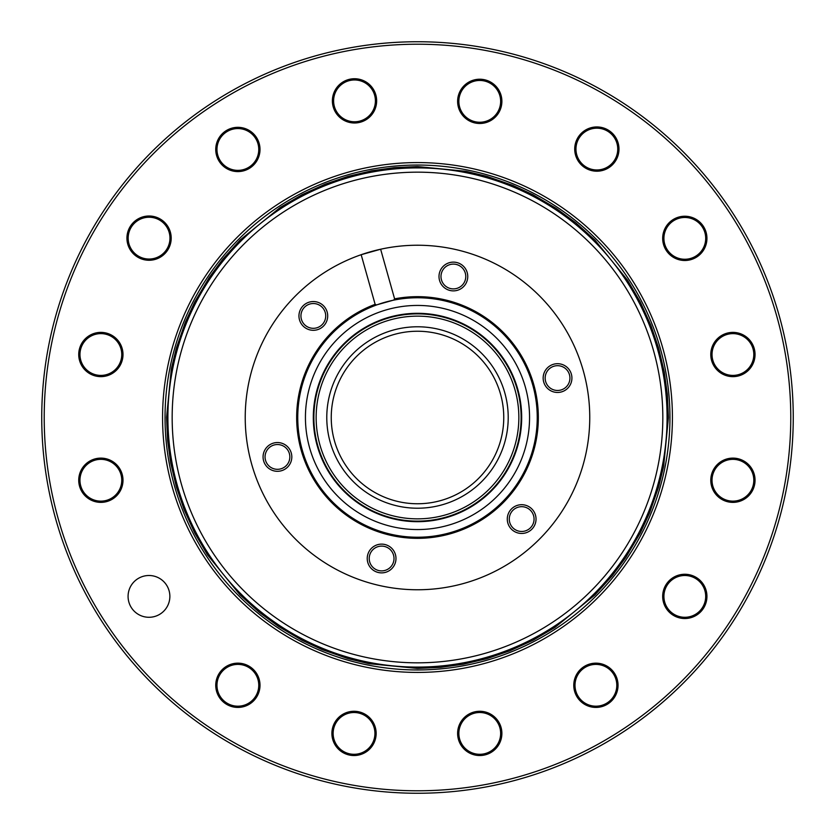 <?xml version="1.0" encoding="UTF-8"?>
<svg xmlns="http://www.w3.org/2000/svg" width="835" height="835" viewBox="0 0 835 835"><rect width="100%" height="100%" fill="white"/><g stroke="black" fill="none" stroke-linecap="round" stroke-linejoin="round"><path stroke-width="1.25" d="M167.898 417.5A249.592 249.592 0 0 0 542.291 633.65A249.592 249.592 0 0 0 542.291 201.35A249.592 249.592 0 0 0 167.898 417.5A249.592 249.592 0 0 0 542.291 633.65A249.592 249.592 0 0 0 542.291 201.35A249.592 249.592 0 0 0 167.898 417.5M331.245 417.5A86.255 86.255 0 0 0 460.628 492.201A86.255 86.255 0 0 0 460.628 342.799A86.255 86.255 0 0 0 331.245 417.5M529.557 417.5A112.057 112.057 0 0 0 361.471 320.452A112.057 112.057 0 0 0 361.471 514.548A112.057 112.057 0 0 0 529.557 417.5M326.777 417.5A90.712 90.712 0 0 0 462.851 496.063A90.712 90.712 0 0 0 462.851 338.937A90.712 90.712 0 0 0 326.777 417.5M316.141 417.5A101.359 101.359 0 0 0 468.174 505.279A101.359 101.359 0 0 0 468.174 329.721A101.359 101.359 0 0 0 316.141 417.5M380.635 249.227A172.26 172.26 0 0 0 361.169 254.706L380.635 249.227L394.6 298.857A120.835 120.835 0 0 1 533.722 450.556A120.835 120.835 0 0 1 335.586 506.334A120.835 120.835 0 0 1 375.134 304.337L361.169 254.706A172.26 172.26 0 0 0 253.631 470.627A172.26 172.26 0 0 0 467.412 582.371A172.26 172.26 0 0 0 583.31 370.823A172.26 172.26 0 0 0 380.635 249.227M291.279 453.029A14.372 14.372 0 0 1 273.901 470.856A14.372 14.372 0 0 1 267.148 446.892A14.372 14.372 0 0 1 291.279 453.029M395.446 554.607A14.372 14.372 0 0 1 378.067 572.434A14.372 14.372 0 0 1 371.325 548.459A14.372 14.372 0 0 1 395.446 554.607M535.496 515.185A14.372 14.372 0 0 1 518.117 533.012A14.372 14.372 0 0 1 511.375 509.037A14.372 14.372 0 0 1 535.496 515.185M571.38 374.184A14.372 14.372 0 0 1 554.002 392.012A14.372 14.372 0 0 1 547.249 368.037A14.372 14.372 0 0 1 571.38 374.184M467.214 272.607A14.372 14.372 0 0 1 449.835 290.434A14.372 14.372 0 0 1 443.082 266.469A14.372 14.372 0 0 1 467.214 272.607M327.163 312.029A14.372 14.372 0 0 1 309.785 329.856A14.372 14.372 0 0 1 303.032 305.892A14.372 14.372 0 0 1 327.163 312.029M375.134 304.337L376.533 304.911A119.802 119.802 0 0 0 336.014 505.332A119.802 119.802 0 0 0 532.834 449.919A119.802 119.802 0 0 0 393.713 300.078L394.6 298.857M393.713 300.078L376.533 304.911M390.55 300.83A119.739 119.739 0 0 1 532.761 385.05A119.739 119.739 0 0 1 451.756 532.229A119.739 119.739 0 0 1 303.314 453.572A119.739 119.739 0 0 1 390.55 300.83M265.52 460.283A12.389 12.389 0 0 0 280.8 468.852A12.389 12.389 0 0 0 289.369 453.562A12.389 12.389 0 0 0 274.089 444.992A12.389 12.389 0 0 0 265.52 460.283M509.736 522.439A12.389 12.389 0 0 0 525.017 531.008A12.389 12.389 0 0 0 533.596 515.717A12.389 12.389 0 0 0 518.305 507.148A12.389 12.389 0 0 0 509.736 522.439M441.454 279.861A12.389 12.389 0 0 0 456.735 288.43A12.389 12.389 0 0 0 465.304 273.139A12.389 12.389 0 0 0 450.023 264.57A12.389 12.389 0 0 0 441.454 279.861M369.686 561.861A12.389 12.389 0 0 0 384.966 570.43A12.389 12.389 0 0 0 393.546 555.139A12.389 12.389 0 0 0 378.255 546.57A12.389 12.389 0 0 0 369.686 561.861M301.404 319.283A12.389 12.389 0 0 0 316.684 327.852A12.389 12.389 0 0 0 325.253 312.561A12.389 12.389 0 0 0 309.973 303.992A12.389 12.389 0 0 0 301.404 319.283M545.62 381.438A12.389 12.389 0 0 0 560.901 390.008A12.389 12.389 0 0 0 569.47 374.717A12.389 12.389 0 0 0 554.19 366.147A12.389 12.389 0 0 0 545.62 381.438M417.5 668.428L440.421 667.384L463.154 664.242L486.836 658.658L509.861 650.809L532.928 640.309L554.805 627.523L594.927 594.938L612.264 575.712L625.728 557.519L640.309 532.928L649.62 512.815L658.658 486.836L663.668 466.16L668.428 417.5L667.374 394.569L664.305 372.191L658.658 348.164L650.809 325.139L640.299 302.072L627.523 280.184L594.927 240.062L575.712 222.726L556.162 208.364L532.918 194.691L512.805 185.38L486.836 176.342L466.149 171.332L417.5 166.572L394.569 167.616L371.836 170.757L348.153 176.342L325.128 184.191L302.061 194.691L280.184 207.477L240.062 240.062L222.726 259.288L209.261 277.481L194.691 302.072L185.37 322.185L176.331 348.164L171.332 368.84L166.562 417.5L167.616 440.431L170.684 462.809L176.331 486.836L184.18 509.861L194.691 532.928L207.466 554.816L240.062 594.938L259.278 612.274L278.827 626.636L302.072 640.309L322.185 649.62L348.153 658.658L368.84 663.668L417.5 668.428M501.887 733.412A22.138 22.138 0 0 1 468.685 752.575A22.138 22.138 0 0 1 468.685 714.238A22.138 22.138 0 0 1 501.887 733.412M376.157 733.412A22.138 22.138 0 0 1 342.955 752.575A22.138 22.138 0 0 1 342.955 714.238A22.138 22.138 0 0 1 376.157 733.412M260.009 685.295A22.138 22.138 0 0 1 226.807 704.458A22.138 22.138 0 0 1 226.807 666.121A22.138 22.138 0 0 1 260.009 685.295M122.995 480.24A22.138 22.138 0 0 1 89.794 499.413A22.138 22.138 0 0 1 89.794 461.077A22.138 22.138 0 0 1 122.995 480.24M122.995 354.52A22.138 22.138 0 0 1 89.794 373.683A22.138 22.138 0 0 1 89.794 335.346A22.138 22.138 0 0 1 122.995 354.52M171.196 238.142A22.138 22.138 0 0 1 137.994 257.305A22.138 22.138 0 0 1 137.994 218.968A22.138 22.138 0 0 1 171.196 238.142M260.009 149.465A22.138 22.138 0 0 1 226.807 168.628A22.138 22.138 0 0 1 226.807 130.291A22.138 22.138 0 0 1 260.009 149.465M376.648 100.868A22.138 22.138 0 0 1 343.446 120.031A22.138 22.138 0 0 1 343.446 81.694A22.138 22.138 0 0 1 376.648 100.868M501.887 101.348A22.138 22.138 0 0 1 468.685 120.522A22.138 22.138 0 0 1 468.685 82.185A22.138 22.138 0 0 1 501.887 101.348M618.985 149.068A22.138 22.138 0 0 1 585.784 168.242A22.138 22.138 0 0 1 585.784 129.905A22.138 22.138 0 0 1 618.985 149.068M706.942 238.361A22.138 22.138 0 0 1 673.741 257.535A22.138 22.138 0 0 1 673.741 219.198A22.138 22.138 0 0 1 706.942 238.361M755.049 354.52A22.138 22.138 0 0 1 721.847 373.683A22.138 22.138 0 0 1 721.847 335.346A22.138 22.138 0 0 1 755.049 354.52M755.049 480.24A22.138 22.138 0 0 1 721.847 499.413A22.138 22.138 0 0 1 721.847 461.077A22.138 22.138 0 0 1 755.049 480.24M706.942 596.399A22.138 22.138 0 0 1 673.741 615.562A22.138 22.138 0 0 1 673.741 577.225A22.138 22.138 0 0 1 706.942 596.399M618.036 685.295A22.138 22.138 0 0 1 584.834 704.458A22.138 22.138 0 0 1 584.834 666.121A22.138 22.138 0 0 1 618.036 685.295M128.079 596.399A20.896 20.896 0 0 0 159.422 614.487A20.896 20.896 0 0 0 159.422 578.3A20.896 20.896 0 0 0 128.079 596.399M617.743 149.068A20.896 20.896 0 0 0 586.41 130.98A20.896 20.896 0 0 0 586.41 167.167A20.896 20.896 0 0 0 617.743 149.068M375.406 100.868A20.896 20.896 0 0 0 344.062 82.769A20.896 20.896 0 0 0 344.062 118.967A20.896 20.896 0 0 0 375.406 100.868M169.964 238.142A20.896 20.896 0 0 0 138.62 220.043A20.896 20.896 0 0 0 138.62 256.241A20.896 20.896 0 0 0 169.964 238.142M121.753 480.24A20.896 20.896 0 0 0 90.41 462.141A20.896 20.896 0 0 0 90.41 498.338A20.896 20.896 0 0 0 121.753 480.24M258.766 685.295A20.896 20.896 0 0 0 227.423 667.196A20.896 20.896 0 0 0 227.423 703.394A20.896 20.896 0 0 0 258.766 685.295M374.925 733.412A20.896 20.896 0 0 0 343.582 715.313A20.896 20.896 0 0 0 343.582 751.5A20.896 20.896 0 0 0 374.925 733.412M500.645 733.412A20.896 20.896 0 0 0 469.301 715.313A20.896 20.896 0 0 0 469.301 751.5A20.896 20.896 0 0 0 500.645 733.412M616.804 685.295A20.896 20.896 0 0 0 585.46 667.196A20.896 20.896 0 0 0 585.46 703.394A20.896 20.896 0 0 0 616.804 685.295M705.7 596.399A20.896 20.896 0 0 0 674.356 578.3A20.896 20.896 0 0 0 674.356 614.487A20.896 20.896 0 0 0 705.7 596.399M753.807 480.24A20.896 20.896 0 0 0 722.473 462.141A20.896 20.896 0 0 0 722.473 498.338A20.896 20.896 0 0 0 753.807 480.24M753.807 354.52A20.896 20.896 0 0 0 722.473 336.421A20.896 20.896 0 0 0 722.473 372.608A20.896 20.896 0 0 0 753.807 354.52M705.7 238.361A20.896 20.896 0 0 0 674.356 220.273A20.896 20.896 0 0 0 674.356 256.46A20.896 20.896 0 0 0 705.7 238.361M500.645 101.348A20.896 20.896 0 0 0 469.301 83.26A20.896 20.896 0 0 0 469.301 119.447A20.896 20.896 0 0 0 500.645 101.348M258.766 149.465A20.896 20.896 0 0 0 227.423 131.366A20.896 20.896 0 0 0 227.423 167.564A20.896 20.896 0 0 0 258.766 149.465M121.753 354.52A20.896 20.896 0 0 0 90.41 336.421A20.896 20.896 0 0 0 90.41 372.608A20.896 20.896 0 0 0 121.753 354.52M669.941 417.5A252.441 252.441 0 0 0 291.269 198.876A252.441 252.441 0 0 0 291.269 636.124A252.441 252.441 0 0 0 669.941 417.5A252.441 252.441 0 0 0 291.269 198.876A252.441 252.441 0 0 0 291.269 636.124A252.441 252.441 0 0 0 669.941 417.5M793.25 417.5A375.75 375.75 0 0 1 229.615 742.91A375.75 375.75 0 0 1 229.615 92.09A375.75 375.75 0 0 1 793.25 417.5A375.75 375.75 0 0 1 229.615 742.91A375.75 375.75 0 0 1 229.615 92.09A375.75 375.75 0 0 1 793.25 417.5M172.167 417.5A245.323 245.323 0 0 0 540.161 629.955A245.323 245.323 0 0 0 540.161 205.045A245.323 245.323 0 0 0 172.167 417.5M521.677 417.5A104.177 104.177 0 0 1 365.406 507.722A104.177 104.177 0 0 1 365.406 327.278A104.177 104.177 0 0 1 521.677 417.5M313.866 417.5A103.634 103.634 0 0 0 417.5 521.134A103.634 103.634 0 0 0 521.123 417.5A103.634 103.634 0 0 0 417.5 313.866A103.634 103.634 0 0 0 313.866 417.5M672.415 417.5A254.925 254.925 0 0 1 290.037 638.274A254.925 254.925 0 0 1 290.037 196.726A254.925 254.925 0 0 1 672.415 417.5M790.776 417.5A373.276 373.276 0 0 0 230.857 94.23A373.276 373.276 0 0 0 230.857 740.77A373.276 373.276 0 0 0 790.776 417.5"/></g></svg>

